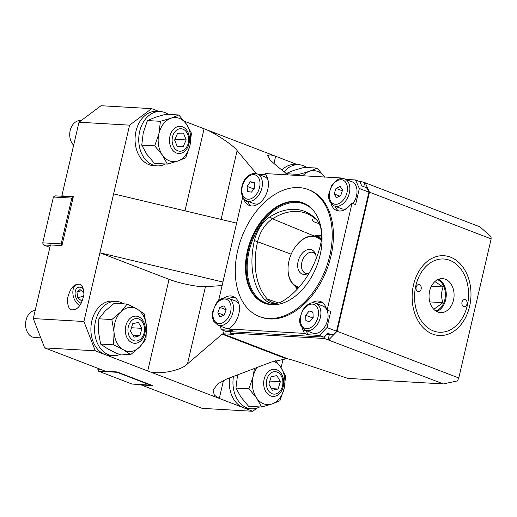 <?xml version="1.0" encoding="UTF-8"?>
<svg xmlns="http://www.w3.org/2000/svg" width="517" height="517" viewBox="0 0 517 517"><rect width="100%" height="100%" fill="white"/><g stroke="black" fill="none" stroke-linecap="round" stroke-linejoin="round"><path stroke-width="0.78" d="M141.38 384.603L141.29 384.984L202.128 408.346L252.748 411.28L257.072 408.042M33.295 318.569L83.916 321.503L95.283 350.823L44.669 347.889L33.295 318.569L50.433 244.935L61.937 245.607L73.356 196.518L61.853 195.853L63.048 196.311M61.853 195.853L78.991 122.219L101.022 105.72L151.643 108.654L158.977 111.472M230.511 331.668L230.194 333.026L324.534 338.493L443.379 383.931L347.857 378.392L297.32 361.59A23.808 3.684 -166.9 0 0 288.286 358.979L286.282 358.785L271.309 362.062L226.801 378.961L217.864 383.782L213.101 390.161L214.303 395.137L219.298 398.433L252.748 411.28M230.194 333.026L233.774 334.396L223.422 333.795L224.132 330.744M222.097 285.571L205.449 286.689L187.49 363.871L222.142 334.156L223.422 333.795M187.49 363.871C181.131 370.98 155.921 375.465 147.72 370.954L219.298 398.433L223.499 380.37M450.514 257.162A39.958 29.385 -86.7 0 1 461.371 324.159A39.958 29.385 -86.7 0 1 412.812 305.521A39.958 29.385 -86.7 0 1 450.514 257.162M328.683 339.895L337.11 331.268L458.786 377.979L491.15 238.899L491.021 236.612L479.931 226.847L365.241 182.818L369.474 192.182L491.15 238.899M337.11 331.268L369.474 192.182M328.108 339.863L329.251 334.958L326.66 333.956M363.761 186.656L364.666 182.785L365.241 182.818M222.924 282.03L99.91 252.781L113.617 193.875L236.631 223.124M44.669 347.889L105.507 371.245L117.01 371.917L152.799 385.656L141.29 384.984M95.283 350.823L147.72 370.954L169.046 279.322L99.91 252.781L83.916 321.503M281.08 367.716L283.083 359.115M72.645 309.806L74.719 309.509C78.907 308.326 81.977 303.35 83.916 294.574C83.528 287.142 81.757 283.684 78.603 284.208L76.529 284.505C72.335 285.688 69.272 290.67 67.333 299.44C67.727 306.872 69.498 310.323 72.645 309.806M113.617 193.875L129.605 125.153L78.991 122.219M184.22 121.165L297.353 164.6M360.614 183.425L361.086 181.409L358.927 181.286M361.086 181.409L364.666 182.785M324.534 338.493L325.251 335.404M184.983 210.846L204.073 128.785C212.687 131.538 233.632 145.367 237.122 150.609L256.4 173.628M288.085 174.895L276.433 165.698L269.977 159.85L267.683 155.617L270.242 154.751L275.651 156.27L273.932 163.65M151.643 108.654L129.605 125.153M443.379 383.931L457.448 380.893L458.786 377.979M205.449 286.689A23.808 3.684 13.1 0 1 169.046 279.322M76.884 284.402A11.561 7.516 -108.5 0 0 72.975 294.425A11.561 7.516 -108.5 0 0 79.715 305.566M359.8 181.622L361.415 185.196L362.204 186.062L366.256 187.619L367.438 188.912L368.899 192.15L359.354 188.485L355.509 179.968L359.8 181.622M219.828 325.949L221.547 329.749L225.839 331.397L323.629 337.065L319.332 335.417L326.99 327.571L330.738 311.454L327.158 310.077L325.561 306.542A17.856 11.781 111 0 0 320.592 301.527A17.856 11.781 111 0 0 311.589 302.981M326.99 327.571L336.535 331.229L333.62 334.215L331.992 334.88L327.81 333.297M336.535 331.229L368.899 192.15M308.132 189.526L309.328 189.985A68.018 44.876 111 0 1 330.964 256.154A68.018 44.876 111 0 1 260.568 316.986L259.372 316.527A68.018 44.876 111 0 1 241.859 236.941A68.018 44.876 111 0 1 308.132 189.526A68.018 44.876 111 0 1 329.768 255.695A68.018 44.876 111 0 1 259.372 316.527M359.354 188.485L355.606 204.603L352.025 203.226L348.846 206.483A17.856 11.781 111 0 1 336.735 210.509A17.856 11.781 111 0 1 331.016 203.407M339.747 178.811L340.593 177.938L265.473 173.589L267.069 177.118A17.856 11.781 111 0 1 264.42 197.572A17.856 11.781 111 0 1 249.297 205.443A17.856 11.781 111 0 1 244.328 200.428L242.984 197.449M218.529 300.913L242.712 196.971M224.158 297.915A17.856 11.781 111 0 1 233.161 296.461A17.856 11.781 111 0 1 239.481 308.907A17.856 11.781 111 0 1 232.476 325.775L229.296 329.032L304.423 333.387L302.826 329.852A17.856 11.781 111 0 1 302.083 327.759M352.025 203.226L327.158 310.077M264.329 299.175A68.703 45.328 111 0 1 254.409 240.573A29.133 19.219 111 0 1 269.913 216.869A68.703 45.328 111 0 1 316.398 219.563A29.133 19.219 111 0 1 316.52 219.699A29.133 19.219 111 0 1 320.598 244.412A68.703 45.328 111 0 1 284.033 300.319A29.133 19.219 -69 0 1 275.671 303.44A29.133 19.219 -69 0 1 264.329 299.175L267.373 299.084A67.469 44.514 111 0 1 257.634 241.542A27.892 18.405 111 0 1 272.478 218.84A67.469 44.514 111 0 1 307.298 213.767A67.469 44.514 111 0 1 317.238 220.559M319.099 223.538C314.498 222.368 312.197 221.114 312.203 219.783C312.404 219.085 313.528 218.82 315.564 218.988M320.107 255.133A53.736 35.453 111 0 1 264.497 303.195A53.736 35.453 111 0 1 250.655 240.321A53.736 35.453 111 0 1 303.014 202.864A53.736 35.453 111 0 1 320.107 255.133M278.372 302.917L267.373 299.084A27.892 18.405 -69 0 0 272.595 302.568A27.892 18.405 -69 0 0 276.976 303.246M306.135 330.589A17.856 11.781 -69 0 0 306.407 331.223L308.003 334.757L319.332 335.417M308.003 334.757L304.423 333.387M221.547 329.749L232.876 330.408L229.296 329.032M266.009 174.785L258.442 174.345M342.015 178.488L340.593 177.938M355.509 179.968L345.879 179.412M327.655 333.31L323.629 337.065M322.298 302.439A17.856 11.781 -69 0 0 316.494 303.602M234.867 297.372A17.856 11.781 -69 0 0 229.063 298.529M247.617 201.152L247.908 201.804A17.856 11.781 -69 0 0 251.172 205.908M335.074 206.231A17.856 11.781 -69 0 0 338.609 210.975M328.534 334.68L331.992 334.88M312.953 312.1L313.16 317.47L309.631 321.736L305.896 320.63L305.689 315.26L309.218 310.995L312.953 312.1M305.437 330.318L312.591 333.064A14.457 9.539 -69 0 0 323.358 328.741A14.457 9.539 -69 0 0 322.951 306.077L315.797 303.33A14.457 9.539 111 0 1 316.197 325.994A14.457 9.539 111 0 1 305.437 330.318C300.732 327.319 298.91 323.215 299.963 318L302.626 310.168C307.266 303.815 311.661 301.534 315.797 303.33M312.165 318.666L312.132 317.735L305.689 315.26M313.121 316.54L312.132 317.735M312.966 312.436L309.218 310.995M313.128 316.747A5.099 3.367 -69 0 0 312.514 318.239M342.551 190.056L340.716 195.646L336.528 197.597L334.176 193.959L336.005 188.369L340.192 186.424L342.551 190.056M352.93 203.575A14.457 9.539 -69 0 0 351.89 181.719L344.736 178.972A14.457 9.539 111 0 1 349.589 191.749A14.457 9.539 111 0 1 340.296 205.54A14.457 9.539 111 0 1 334.376 205.96C329.672 202.961 327.849 198.858 328.902 193.649L331.565 185.81C336.205 179.457 340.6 177.176 344.736 178.972M334.376 205.96L341.53 208.706A14.457 9.539 -69 0 0 346.132 208.79M339.747 196.098L334.176 193.959M342.306 190.792L336.005 188.369M251.508 192.124L247.617 191.529L247.036 186.346L250.344 181.758L254.235 182.352L254.816 187.542L251.508 192.124M267.929 179.67A14.457 9.539 -69 0 0 264.458 176.652L257.298 173.906A14.457 9.539 111 0 1 261.02 190.818A14.457 9.539 111 0 1 246.939 200.893L254.099 203.64A14.457 9.539 -69 0 0 258.694 203.724M247.036 186.346L253.479 188.821L253.53 189.319M253.479 188.821L254.765 187.038M254.338 183.296L250.344 181.758M254.765 187.083A5.099 3.367 -69 0 0 254.118 188.511M224.1 315.228L219.899 316.805L217.793 312.875L219.88 307.369L224.081 305.793L226.188 309.722L224.1 315.228M238.99 304.028A14.457 9.539 -69 0 0 235.519 301.01L228.359 298.264A14.457 9.539 111 0 1 232.081 315.176A14.457 9.539 111 0 1 218 325.251L225.16 327.998A14.457 9.539 -69 0 0 230.459 327.843M224.01 315.26L217.793 312.875M226.162 309.78L219.88 307.369M437.641 279.684A16.324 12.007 -86.7 0 1 445.383 295.834A16.324 12.007 -86.7 0 1 435.825 310.988M433.802 309.321L442.914 302.665C441.111 297.372 441.169 292.137 443.075 286.974L434.894 281.571M431.352 286.289L443.075 286.974M442.914 302.665L429.776 301.902M308.21 273.383A11.051 7.29 111 0 1 305.353 273.157A11.051 7.29 111 0 1 301.831 262.41A11.051 7.29 111 0 1 313.276 252.522A11.051 7.29 111 0 1 315.544 254.267M309.476 272.562A13.015 8.589 111 0 1 306.969 273.958A13.015 8.589 111 0 1 298.122 261.415A13.015 8.589 111 0 1 306.032 250.26A13.015 8.589 111 0 1 315.015 253.007A13.015 8.589 111 0 1 316.204 258.571M299.052 287.181A26.529 17.5 111 0 1 288.027 268.271A26.529 17.5 111 0 1 297.133 244.56A26.529 17.5 111 0 1 321.303 240.625M321.438 239.507A27.207 17.953 -69 0 0 317.154 236.708A27.207 17.953 -69 0 0 313.496 235.926A27.207 17.953 -69 0 0 297.359 244.302L297.133 244.56M288.027 268.271L288.021 268.614A27.207 17.953 -69 0 0 297.65 287.51A27.207 17.953 -69 0 0 298.509 287.801M298.206 288.137L297.534 287.458M317.037 236.663L321.619 237.044M321.645 236.172A29.417 19.407 -69 0 0 315.189 236.14M295.814 286.612A29.417 19.407 -69 0 0 297.656 288.738M297.359 289.061A30.096 19.859 111 0 1 295.149 286.185M314.407 236.01A30.096 19.859 111 0 1 321.652 235.565M421.168 288.971A3.574 2.624 93.3 0 0 418.841 284.583A3.574 2.624 93.3 0 0 416.011 287.995A3.574 2.624 93.3 0 0 418.427 291.711A3.574 2.624 93.3 0 0 421.168 288.971M467.032 303.906A3.574 2.624 93.3 0 0 464.705 299.517A3.574 2.624 93.3 0 0 461.875 302.93A3.574 2.624 93.3 0 0 464.292 306.646A3.574 2.624 93.3 0 0 467.032 303.906M453.635 299.543A17.003 12.505 93.3 0 0 442.552 278.637A17.003 12.505 93.3 0 0 429.084 294.89A17.003 12.505 93.3 0 0 440.581 312.591A17.003 12.505 93.3 0 0 453.635 299.543M467.607 304.093A36.688 26.981 93.3 0 0 434.778 260.49A36.688 26.981 93.3 0 0 422.318 322.259A36.688 26.981 93.3 0 0 467.607 304.093M436.723 311.512A17.003 12.505 93.3 0 0 445.816 299.091A17.003 12.505 93.3 0 0 438.59 279.264M100.602 344.089L98.392 331.365L98.857 318.795L111.834 319.545L114.044 332.269A22.108 16.253 93.3 0 0 123.453 349.822A22.108 16.253 93.3 0 0 139.661 346.978A22.108 16.253 93.3 0 0 146.46 326.582A22.108 16.253 93.3 0 0 137.102 309.069L144.249 313.858L146.46 326.582L145.994 339.152L139.661 346.978L130.659 354.643L123.453 349.822L113.578 344.839L100.602 344.089L107.807 348.91L117.682 353.893L130.659 354.643M111.834 319.545L120.784 311.925A22.108 16.253 93.3 0 0 114.044 332.269L113.578 344.839M120.888 311.829L127.169 304.054L136.986 309.004A22.108 16.253 93.3 0 0 120.888 311.829L120.784 311.925M98.857 318.795L105.138 311.021L114.192 303.305L127.169 304.054M286.599 173.725L298.813 174.436L309.328 171.347L317.18 168.109L324.838 177.305M285.836 173.68L293.682 170.442L304.203 167.353L317.18 168.109M324.637 177.014A22.108 16.253 93.3 0 0 309.328 171.347A22.108 16.253 93.3 0 0 302.852 175.754M167.366 164.102L162.422 155.126A22.108 16.253 93.3 0 0 177.822 161.039L167.366 164.102L154.389 163.353L146.776 154.221L141.742 145.115L143.267 132.759L147.461 120.558L160.432 121.308L170.953 118.225L178.798 114.981L186.456 124.177L191.452 133.218L189.926 145.574A22.108 16.253 93.3 0 0 186.456 124.177A22.108 16.253 93.3 0 0 170.953 118.225A22.108 16.253 93.3 0 0 158.913 133.664L160.432 121.308M147.461 120.558L155.307 117.314L165.821 114.231L178.798 114.981M185.732 157.775L189.926 145.574A22.108 16.253 93.3 0 1 177.945 161L185.732 157.775M162.338 155.003L154.719 145.872L158.913 133.664A22.108 16.253 93.3 0 0 162.338 155.003L162.422 155.126M141.742 145.115L154.719 145.872M275.548 360.672L280.666 367.109L285.655 376.15L284.137 388.506A22.108 16.253 93.3 0 0 280.666 367.109A22.108 16.253 93.3 0 0 273.558 361.273M279.943 400.714L284.137 388.506A22.108 16.253 93.3 0 1 272.155 403.932L279.943 400.714M272.032 403.971L261.576 407.041L256.626 398.058A22.108 16.253 93.3 0 0 272.032 403.971L272.155 403.932M248.923 388.803L253.117 376.602A22.108 16.253 93.3 0 0 256.542 397.941L248.923 388.803L235.952 388.054L240.896 397.03L248.599 406.284L261.576 407.041M257.169 367.432A22.108 16.253 93.3 0 0 253.117 376.602L254.396 368.485M235.952 388.054L237.471 375.691M259.676 406.931A27.207 20.008 -86.7 0 1 251.404 408.811L247.727 408.598A27.207 20.008 -86.7 0 1 229.535 377.927M251.404 408.811A27.207 20.008 -86.7 0 1 233.471 376.434M165.466 163.992A27.207 20.008 -86.7 0 1 157.2 165.873L153.517 165.66A27.207 20.008 -86.7 0 1 136.003 131.169A27.207 20.008 -86.7 0 1 156.664 111.336L160.348 111.549A27.207 20.008 -86.7 0 1 168.342 114.373M157.2 165.873A27.207 20.008 -86.7 0 1 139.687 131.383A27.207 20.008 -86.7 0 1 160.348 111.549M281.894 170.015A27.207 20.008 -86.7 0 1 295.045 164.464L298.723 164.677A27.207 20.008 -86.7 0 1 306.717 167.502M284.156 171.799A27.207 20.008 -86.7 0 1 298.723 164.677M120.765 354.067A27.207 20.008 -86.7 0 1 113.029 355.683L109.345 355.47A27.207 20.008 -86.7 0 1 91.832 320.979A27.207 20.008 -86.7 0 1 112.493 301.146L116.176 301.359A27.207 20.008 -86.7 0 1 123.679 303.854M113.029 355.683A27.207 20.008 -86.7 0 1 95.516 321.193A27.207 20.008 -86.7 0 1 116.176 301.359M131.085 321.212A11.258 8.278 93.3 0 0 133.173 340.373A11.258 8.278 93.3 0 0 144.43 327.739A11.258 8.278 93.3 0 0 131.085 321.212M130.51 331.197L134.097 337.168L139.823 335.746L141.955 328.353L138.362 322.382L132.643 323.797L130.51 331.197M35.201 310.381A13.604 10.004 93.3 0 0 29.353 313.593A13.604 10.004 93.3 0 0 25.986 328.366A13.604 10.004 93.3 0 0 34.781 337.523L40.778 337.866M129.095 319.37A13.604 10.004 93.3 0 0 125.728 334.144A13.604 10.004 93.3 0 0 134.53 343.301A13.604 10.004 93.3 0 0 145.303 330.298A13.604 10.004 93.3 0 0 136.1 316.139A13.604 10.004 93.3 0 0 129.095 319.37M131.505 327.746L141.955 328.353M133.011 335.352L139.823 335.746M188.686 139.907A11.258 8.278 93.3 0 0 176.478 130.258A11.258 8.278 93.3 0 0 176.038 149.736A11.258 8.278 93.3 0 0 188.686 139.907M183.445 133.147L177.661 133.192L174.617 140.01L177.357 146.783L183.141 146.744L186.185 139.926L183.445 133.147M81.163 120.59L80.523 120.551A13.604 10.004 93.3 0 0 70.383 129.722A13.604 10.004 93.3 0 0 73.64 145.206M189.493 139.836A13.604 10.004 93.3 0 0 180.271 126.335A13.604 10.004 93.3 0 0 169.498 139.338A13.604 10.004 93.3 0 0 178.695 153.497A13.604 10.004 93.3 0 0 189.493 139.836M174.946 139.273L186.185 139.926M177.202 146.395L183.141 146.744M279.587 391.64A11.258 8.278 93.3 0 0 277.855 372.402A11.258 8.278 93.3 0 0 266.384 384.661A11.258 8.278 93.3 0 0 279.587 391.64M280.35 381.675L276.873 375.575L271.134 376.803L268.866 384.125L272.343 390.225L278.081 388.997L280.35 381.675L269.816 381.061M279.71 393.411A13.604 10.004 93.3 0 0 283.31 378.586A13.604 10.004 93.3 0 0 274.482 369.267A13.604 10.004 93.3 0 0 263.702 382.27A13.604 10.004 93.3 0 0 272.905 396.429A13.604 10.004 93.3 0 0 279.71 393.411M271.425 388.616L278.081 388.997M53.419 197.022L42.756 242.835L61.168 243.901L71.824 198.089L53.419 197.022L54.996 195.84L73.272 196.899M50.343 245.323L43.57 244.929L49.871 247.346M42.801 243.229L43.57 244.929L42.801 243.229M73.24 197.029L71.824 198.089L72.936 198.334M62.273 244.153L61.168 243.901L61.82 245.601M132.048 384.06L150.453 385.126L117.049 372.305L98.644 371.238L132.048 384.06M98.01 368.369L97.829 369.144L100.414 369.293M97.875 369.532L98.644 371.238L97.875 369.532M150.718 384.855L150.453 385.126L150.783 384.881M116.9 371.91L117.049 372.305L117.32 372.033M83.599 289.391A8.317 5.403 -108.5 0 0 75.217 291.569A8.317 5.403 -108.5 0 0 81.266 303.175M83.987 293.423L83.857 292.596L79.961 289.539L76.955 292.195L77.854 297.908L81.751 300.965L82.63 300.183M83.748 295.931L77.854 297.908M81.427 290.696L76.955 292.195M222.801 333.84L288.286 358.979M222.142 334.156L286.282 358.785M221.102 219.434L237.122 150.609M269.913 216.869L272.478 218.84L314.052 235.972M264.853 303.324A53.736 35.453 111 0 1 251.372 240.592A53.736 35.453 111 0 1 303.369 203.007M277.984 304.358A53.057 35.007 111 0 1 252.27 240.941A53.057 35.007 111 0 1 313.819 211.026M254.409 240.573L291.187 254.17M306.407 331.223L302.826 329.852M247.908 201.804L244.328 200.428M314.349 324.456A12.751 8.414 -69 0 0 313.573 304.319A12.751 8.414 -69 0 0 300.345 320.32A12.751 8.414 -69 0 0 314.349 324.456M339.016 203.543A12.751 8.414 -69 0 0 345.886 182.585A12.751 8.414 -69 0 0 330.182 189.901A12.751 8.414 -69 0 0 339.016 203.543M241.924 191.93A12.751 8.414 -69 0 0 256.522 194.166A12.751 8.414 -69 0 0 254.332 174.727A12.751 8.414 -69 0 0 241.924 191.93M214.128 320.152A12.751 8.414 -69 0 0 229.871 314.239A12.751 8.414 -69 0 0 221.961 299.498A12.751 8.414 -69 0 0 214.128 320.152M257.298 173.906C247.061 171.308 240.735 183.58 241.433 192.576C242.137 197.022 243.972 199.795 246.939 200.893M228.359 298.264C222.859 297.346 218.756 299.175 216.054 303.75L212.791 311.357C212.022 315.208 212.371 318.562 213.825 321.412L218 325.251M321.451 238.356L317.154 236.708M298.483 287.827L297.65 287.51"/></g></svg>
